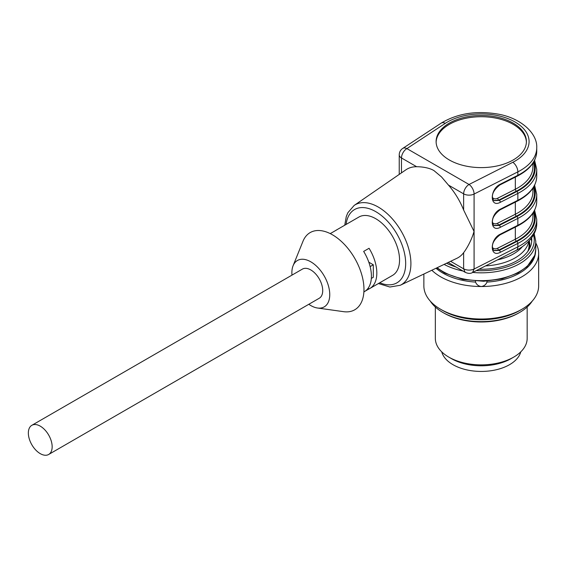 <?xml version="1.0" encoding="UTF-8"?>
<svg xmlns="http://www.w3.org/2000/svg" width="567" height="567" viewBox="0 0 567 567"><rect width="100%" height="100%" fill="white"/><g stroke="black" fill="none" stroke-linecap="round" stroke-linejoin="round"><path stroke-width="0.85" d="M527.827 251.394A47.826 27.613 0 0 0 529.082 245.107L529.082 240.954M441.736 351.852A39.981 23.084 0 0 0 481.255 371.442A39.981 23.084 0 0 0 520.782 351.852M478.995 269.24A50.506 29.158 0 0 0 531.761 240.11A50.506 29.158 0 0 0 531.612 237.864M475.529 281.119L475.529 282.082C476.599 284.662 478.505 286.144 481.255 286.519C484.005 286.151 485.912 284.669 486.982 282.082L486.982 281.119M475.529 282.082A54.333 31.369 180 0 1 436.009 268.255M535.546 252.187A54.333 31.369 180 0 1 486.982 282.082M535.78 243.037A57.395 33.134 180 0 1 538.65 253.385A57.395 33.134 180 0 1 481.255 286.519A57.395 33.134 180 0 1 431.841 270.239M528.834 241.223A47.826 27.613 180 0 1 485.607 265.888M527.168 307.023L527.168 338.364A45.913 26.507 180 0 1 513.723 357.104L511.016 358.67A42.086 24.296 180 0 1 451.495 358.67L448.788 357.104A45.913 26.507 180 0 1 435.343 338.364L435.343 307.023M513.723 357.104A45.913 26.507 180 0 1 448.788 357.104M532.236 301.098A54.333 31.369 180 0 1 519.677 312.431L518.592 313.055A52.802 30.483 180 0 1 443.918 313.055L442.841 312.431A54.333 31.369 180 0 1 430.275 301.098M519.677 312.431A54.333 31.369 180 0 1 442.841 312.431M538.65 253.385L538.65 285.874A57.395 33.134 180 0 1 521.838 309.306L519.677 310.56A54.333 31.369 180 0 1 442.841 310.56L440.672 309.306A57.395 33.134 180 0 1 423.861 285.874L423.861 274.038M521.838 309.306A57.395 33.134 180 0 1 440.672 309.306M522.271 246.801A45.615 26.337 180 0 1 497.436 259.892M40.257 426.143A16.833 9.717 60 0 1 51.25 440.984A16.833 9.717 60 0 1 48.67 454.472A16.833 9.717 60 0 1 31.837 444.755A16.833 9.717 60 0 1 31.837 425.314A16.833 9.717 60 0 1 40.257 426.143M31.837 425.314L302.388 269.112A16.833 9.717 60 0 1 310.808 269.942A16.833 9.717 60 0 1 321.808 284.776A16.833 9.717 60 0 1 319.228 298.27L48.67 454.472M291.977 275.123A26.784 15.465 60 0 1 293.096 265.725A26.784 15.465 60 0 1 310.808 261.819A26.784 15.465 60 0 1 329.441 290.51A26.784 15.465 60 0 1 317.513 308.016A26.784 15.465 60 0 1 308.809 304.281M368.812 262.195L373.306 264.789L373.306 277.284L371.328 278.425M373.306 264.789L370.145 266.61M293.096 265.725L302.976 241.287A44.573 25.735 60 0 1 332.453 234.795A44.573 25.735 60 0 1 363.454 282.543A44.573 25.735 60 0 1 343.609 311.673L317.513 308.016M526.396 142.168A45.147 26.068 0 0 0 481.255 116.724A45.147 26.068 0 0 0 436.122 142.168M335.43 230.634A33.673 19.441 -120 0 1 336.181 230.159A33.673 19.441 -120 0 1 336.968 229.748L331.553 232.874A33.673 19.441 -120 0 0 330.767 233.285L330.221 233.604M368.061 288.32L369.067 288.894A33.673 19.441 60 0 0 369.847 288.483A33.673 19.441 60 0 0 369.067 248.282L363.653 251.408A33.673 19.441 60 0 1 364.439 291.608L363.894 291.92M369.067 288.894L365.191 291.133M533.49 162.311A53.185 30.703 180 0 1 516.346 191.171L498.776 200.08L493.977 200.534M534.589 160.291L536.736 169.349A55.481 32.028 180 0 1 517.855 193.418L500.328 202.306C489.59 208.188 489.59 189.187 500.328 184.19A1.531 0.822 -116.9 0 1 500.009 184.885C489.03 193.354 492.758 199.825 494.169 200.661L499.314 200.392L498.776 200.08A1.531 0.822 63.1 0 1 497.762 198.167L515.332 189.258A51.654 29.824 0 0 0 532.909 166.847L532.909 163.218M492.525 222.54C493.737 224.022 495.48 224.227 497.762 223.157A1.531 0.822 -116.9 0 0 498.776 225.071L493.977 225.524M533.49 212.299A53.185 30.703 180 0 1 516.346 241.159L498.776 250.068L493.977 250.522M534.589 210.272L536.736 219.337A55.481 32.028 180 0 1 517.855 243.406L500.328 252.294C489.59 258.169 489.59 239.175 500.328 234.171A1.531 0.822 -116.9 0 1 500.009 234.873C489.03 243.335 492.758 249.813 494.169 250.642L499.314 250.38L498.776 250.068A1.531 0.822 63.1 0 1 497.762 248.155L515.332 239.246A51.654 29.824 0 0 0 532.909 216.835L532.909 213.206M449.333 159.979A45.147 26.068 0 0 0 498.535 165.628A45.147 26.068 0 0 0 526.403 141.544A45.147 26.068 0 0 0 481.255 115.477A45.147 26.068 0 0 0 436.108 141.544A45.147 26.068 0 0 0 449.333 159.979M336.181 230.159L358.904 217.041A33.673 19.441 60 0 1 375.744 218.706A33.673 19.441 60 0 1 397.736 248.381A33.673 19.441 60 0 1 392.577 275.364L369.847 288.483M500.009 209.882C489.03 218.345 492.758 224.823 494.169 225.652L499.314 225.39A1.531 0.822 63.1 0 1 500.328 227.303C489.59 233.179 489.59 214.184 500.328 209.18A1.531 0.822 63.1 0 1 500.009 209.882L517.543 200.994C529.989 194.474 536.389 186.217 536.736 176.224A55.481 32.028 0 0 1 517.855 200.293A1.531 0.822 63.1 0 1 517.543 200.994M500.328 252.294A1.531 0.822 -116.9 0 0 499.314 250.38L516.849 241.492A53.95 31.15 0 0 0 533.972 211.463M500.328 202.306A1.531 0.822 -116.9 0 0 499.314 200.392L516.849 191.504A53.95 31.15 0 0 0 533.972 161.475M344.743 225.219L346.288 216.509L347.862 212.724L354.169 205.431L405.852 169.852A51.115 29.512 60 0 1 416.667 166.733L401.479 157.966A7.655 4.416 180 0 1 399.239 154.841A7.655 7.655 0 0 1 402.69 148.448A7.655 4.699 56.7 0 1 406.893 148.597A7.655 4.416 120 0 0 401.479 157.966L401.479 172.857M448.447 185.083A51.115 29.512 60 0 1 463.636 210.024L463.636 193.85A7.655 4.416 -60 0 1 469.044 184.481L512.809 162.297A47.826 27.613 0 0 0 515.077 122.018A47.826 27.613 0 0 0 445.315 123.33L406.893 148.597L469.044 184.481A7.655 4.125 63.1 0 1 474.09 194.049A7.655 4.416 180 0 1 463.636 193.85L448.447 185.083L441.523 176.932L434.053 170.681C429.198 167.57 420.941 166.677 416.667 166.733M512.809 162.297A7.655 4.125 63.1 0 1 517.855 171.865L474.09 194.049L474.09 231.534L463.636 210.024M450.602 261.302L463.636 268.829C467.031 270.466 470.518 270.53 474.09 269.027L472.566 272.5C470.674 273.733 468.207 273.67 465.153 272.295L463.636 268.829L463.636 252.655C466.62 248.87 471.709 239.933 473.962 231.598M463.636 252.655A51.115 29.512 60 0 1 456.917 258.297L400.267 285.272L389.862 287.022L378.416 283.535M529.394 248.927A48.592 28.052 0 0 0 529.259 240.755M437.178 267.695A54.524 31.476 0 0 0 498.131 279.106A54.524 31.476 0 0 0 535.78 249.168L535.78 241.358L534.185 233.59M444.103 264.399A54.524 31.476 0 0 0 462.92 271.005M472.672 272.443A54.524 31.476 0 0 0 535.78 241.358M446.555 263.23A52.993 30.597 0 0 0 455.988 267M476.365 270.572A52.993 30.597 0 0 0 533.483 234.929M531.676 241.825A50.506 29.158 0 0 0 531.038 238.636M515.332 202.114L515.332 214.255A51.654 29.824 0 0 0 532.909 191.844L532.909 188.209M497.762 223.157L515.332 214.255A1.531 0.822 -116.9 0 0 516.346 216.169L498.776 225.071L499.314 225.39L516.849 216.502A53.95 31.15 0 0 0 533.972 186.465M515.332 177.117L515.332 189.258A1.531 0.822 63.1 0 0 516.346 191.171M492.525 197.543C493.737 199.031 495.48 199.237 497.762 198.167M515.332 227.105L515.332 239.246A1.531 0.822 63.1 0 0 516.346 241.159M492.525 247.531C493.737 249.012 495.48 249.225 497.762 248.155M533.49 187.301A53.185 30.703 180 0 1 516.346 216.169M500.328 209.18L517.855 200.293L517.855 193.418A1.531 0.822 -116.9 0 0 516.849 191.504M445.315 123.33A7.655 4.699 -123.3 0 0 441.112 123.181C457.108 113.549 475.841 110.487 497.309 113.981C520.272 117.653 537.594 133.068 536.736 147.796A55.481 32.028 180 0 1 517.855 171.865L517.855 175.302A55.481 32.028 0 0 0 536.736 151.226C536.389 161.226 529.989 169.483 517.543 176.004A1.531 0.822 -116.9 0 0 517.855 175.302L500.328 184.19M516.849 216.502A1.531 0.822 63.1 0 1 517.855 218.415L500.328 227.303M534.589 185.281L536.736 194.339A55.481 32.028 180 0 1 517.855 218.415L517.855 225.283A55.481 32.028 0 0 0 536.736 201.214C536.389 211.208 529.989 219.472 517.543 225.985A1.531 0.822 -116.9 0 0 517.855 225.283L500.328 234.171M379.748 282.763A42.327 24.438 -120 0 0 405.603 261.125A42.327 24.438 -120 0 0 375.744 211.64A42.327 24.438 -120 0 0 346.083 224.447M474.09 231.534L474.09 269.027L517.855 246.843L517.855 243.406A1.531 0.822 -116.9 0 0 516.849 241.492M354.169 205.431A46.147 26.642 60 0 1 378.274 207.061A46.147 26.642 60 0 1 410.905 263.577A46.147 26.642 60 0 1 400.267 285.272M472.502 272.529L516.268 250.345A7.655 4.125 -116.9 0 0 517.855 246.843A55.481 32.028 0 0 0 536.736 222.774L536.736 219.337M436.831 267.865L444.741 273.081L462.814 279.418L483.644 281.267L502.064 278.886L517.983 272.968L527.154 266.582L534.823 255.2L535.78 249.168M500.009 184.892L517.543 176.004M500.009 234.873L517.543 225.985M536.736 169.349L536.736 176.224M536.736 151.226L536.736 147.796M402.69 148.448L441.112 123.181M536.736 194.339L536.736 201.214M399.239 174.402L399.239 154.841M516.268 250.345C531.91 242.173 537.176 230.748 536.736 222.774M448.143 262.471L465.216 272.33"/></g></svg>
